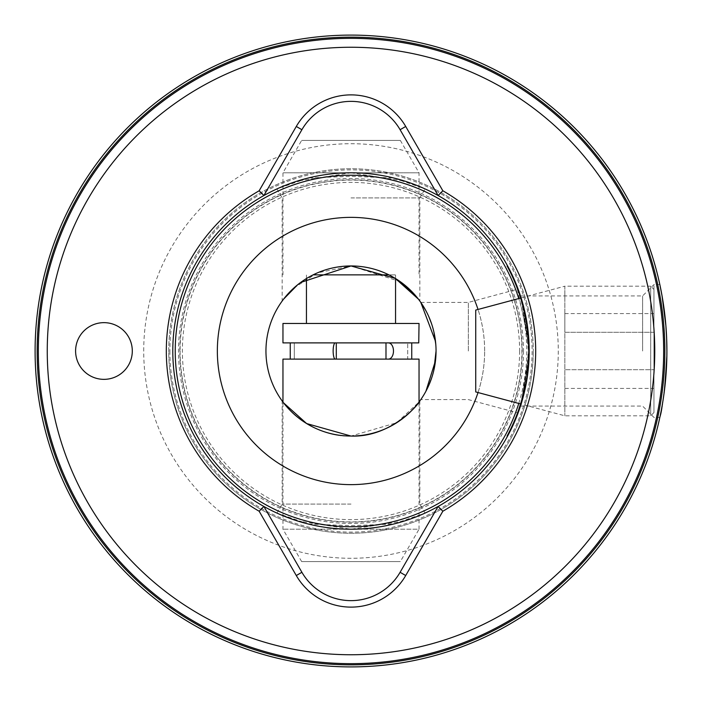 <?xml version="1.0" encoding="UTF-8"?>
<svg xmlns="http://www.w3.org/2000/svg" width="702" height="702" viewBox="0 0 702 702"><rect width="100%" height="100%" fill="white"/><g stroke="black" fill="none" stroke-linecap="round" stroke-linejoin="round"><path stroke-width="0.53" stroke-dasharray="3.51 2.63" d="M180.089 351A170.911 170.911 0 0 0 351 521.911A170.911 170.911 0 0 0 521.911 351A170.911 170.911 0 0 0 351 180.089A170.911 170.911 0 0 0 180.089 351M38.338 351A312.662 312.662 0 0 1 351 38.338A312.662 312.662 0 0 1 663.662 351A312.662 312.662 0 0 1 351 663.662A312.662 312.662 0 0 1 38.338 351M435.793 344.357L435.494 341.33M425.895 310.688L428.782 316.611M431.598 323.833L433.933 332.125M468.339 351L468.339 302.404L468.339 351M168.752 351A182.248 182.248 0 0 1 351 168.752A182.248 182.248 0 0 1 533.248 351A182.248 182.248 0 0 0 351 168.752A182.248 182.248 0 0 0 168.752 351A182.248 182.248 0 0 0 351 533.248A182.248 182.248 0 0 0 533.248 351A182.248 182.248 0 0 1 351 533.248A182.248 182.248 0 0 1 168.752 351M308.362 524.025L351 525.666L393.638 524.025L425.043 513.092L404.835 520.875L351 529.203L297.122 520.858L276.957 513.092L308.362 524.025A178.203 178.203 0 0 1 351 172.797A178.203 178.203 0 0 1 529.203 351L521.112 297.92L564.838 286.197L564.838 415.803L564.838 286.197L650.701 286.197L650.701 415.803L650.701 286.197L653.939 289.443L653.939 412.557L653.939 289.443M478.027 392.541A133.652 133.652 0 0 0 478.027 309.459M484.652 351A133.652 133.652 0 0 0 351 217.348A133.652 133.652 0 0 0 217.348 351A133.652 133.652 0 0 0 351 484.652A133.652 133.652 0 0 0 484.652 351M132.301 351A28.352 28.352 0 0 0 103.949 322.648A28.352 28.352 0 0 0 75.597 351A28.352 28.352 0 0 0 103.949 379.352A28.352 28.352 0 0 0 132.301 351M653.939 351L653.939 284.582L653.939 351M642.602 351L642.602 295.919L642.602 351M526.544 320.358L529.203 351A178.203 178.203 0 0 1 393.638 524.025M666.637 338.022L665.873 325.517M520.472 295.919L642.602 295.919L653.939 284.582L659.836 284.582L663.381 303.975M664.733 314.057L665.873 325.552M666.628 337.978L666.9 351C664.575 391.339 662.214 413.478 659.836 417.418C662.205 413.548 664.557 391.409 666.9 351C664.575 391.339 662.214 413.478 659.836 417.418C662.205 413.548 664.557 391.409 666.9 351A315.9 315.9 0 0 0 351 35.1A315.9 315.9 0 0 0 35.1 351A315.9 315.9 0 0 0 351 666.9A315.9 315.9 0 0 0 666.9 351M351 172.797L404.887 181.142L425.043 188.908L393.638 177.975L351 176.334L308.362 177.975L276.957 188.908L297.174 181.125L351 172.797M351 197.911L419.849 197.911L351 197.911M351 504.089L282.151 504.089L351 504.089M507.59 436.047A178.203 178.203 0 0 1 172.797 351A178.203 178.203 0 0 0 507.59 436.047L506.783 436.047A178.203 178.203 0 0 0 527.895 364.268C522.402 397.578 518.927 413.618 517.479 412.399C521.744 406.642 525.386 386.179 528.387 351C528.281 320.884 521.077 292.532 506.783 265.953C521.068 292.497 528.273 320.849 528.387 351C528.325 321.042 521.121 292.69 506.783 265.953L507.59 265.953A178.203 178.203 0 0 1 528.632 336.802L529.203 351L528.632 365.198A178.203 178.203 0 0 1 507.59 436.047L506.783 436.047C521.103 409.415 528.308 381.063 528.387 351C528.281 381.116 521.077 409.468 506.783 436.047C521.068 409.503 528.273 381.151 528.387 351C525.368 315.751 521.726 295.279 517.479 289.593C518.927 288.373 522.402 304.414 527.895 337.732A178.203 178.203 0 0 0 506.783 265.953L507.59 265.953A178.203 178.203 0 0 0 172.797 351A178.203 178.203 0 0 1 308.362 177.975M654.747 351A303.747 303.747 0 0 1 351 654.747A303.747 303.747 0 0 1 47.253 351A303.747 303.747 0 0 1 351 47.253A303.747 303.747 0 0 1 654.747 351M143.717 351A207.283 207.283 0 0 1 351 143.717A207.283 207.283 0 0 1 558.283 351A207.283 207.283 0 0 1 351 558.283A207.283 207.283 0 0 1 143.717 351M523.49 351A172.49 172.49 0 0 1 351 523.49A172.49 172.49 0 0 1 178.51 351A172.49 172.49 0 0 1 351 178.51A172.49 172.49 0 0 1 523.49 351M351 436.047C311.214 437.671 282.818 403.799 282.151 400.93C282.845 403.834 311.232 437.679 351 436.047L396.674 422.744L419.041 402.027L419.041 529.203L282.959 529.203L419.041 529.203L400.333 561.6L301.667 561.6L400.333 561.6M276.957 513.092L282.151 504.089L282.151 400.93L283.617 402.895M420.796 302.404L468.339 302.404L517.356 289.268L527.895 337.732L528.632 336.802M300.649 282.458L297.587 284.81M283.599 299.122L285.065 297.279M293.813 288.048L317.365 272.885L351 265.953L400.122 281.572M418.901 299.789L419.849 301.07L419.849 197.911L425.043 188.908M265.953 351A85.047 85.047 0 0 1 351 265.953A85.047 85.047 0 0 1 436.047 351A85.047 85.047 0 0 1 351 436.047A85.047 85.047 0 0 1 265.953 351M528.632 365.198L527.895 364.268L521.683 399.42L517.356 412.732L468.339 399.596L420.796 399.596M436.047 351L435.494 360.67M425.877 391.339L428.773 385.433M431.581 378.22L433.915 369.936M393.638 177.975A178.203 178.203 0 0 1 529.203 351L528.869 361.793M653.939 412.557L650.701 415.803L564.838 415.803L521.112 404.08L529.203 351A178.203 178.203 0 0 1 351 529.203A178.203 178.203 0 0 1 307.125 178.282A178.203 178.203 0 0 1 507.59 265.953M527.939 372.174L526.544 381.642M263.882 506.458L301.895 572.288A56.704 56.704 0 0 0 400.105 572.288L438.118 506.458M438.118 195.542L400.105 129.712A56.704 56.704 0 0 0 301.895 129.712L263.882 195.542M475.737 310.073L475.737 391.927M653.939 388.417L653.939 369.708L653.939 388.417L564.838 388.417L564.838 369.708L564.838 388.417M653.939 332.292L653.939 369.708L653.939 313.583L653.939 332.292L564.838 332.292L564.838 369.708L653.939 369.708L564.838 369.708L564.838 313.583L564.838 332.292L653.939 332.292M564.838 313.583L653.939 313.583M419.041 359.099L282.959 359.099M345.674 359.099L407.704 359.099L345.674 359.099M345.674 342.901L407.704 342.901L345.674 342.901M346.814 323.464L395.551 323.464L346.814 323.464M346.814 274.859L395.551 274.859L346.814 274.859M400.114 140.4L301.667 140.4L400.114 140.4M283.257 172.797L419.041 172.797L283.257 172.797M388.899 274.859L313.101 274.859M419.041 342.901L282.959 342.901M419.041 323.464L282.959 323.464M388.487 342.901L290.251 342.901L388.487 342.901M335.249 359.099L411.749 359.099L385.986 359.099L407.704 359.099L407.704 342.901L407.704 359.099L294.296 359.099L294.296 342.901L294.296 359.099L335.249 359.099M169.893 351A181.107 181.107 0 0 0 351 532.107A181.107 181.107 0 0 0 532.107 351A181.107 181.107 0 0 0 351 169.893A181.107 181.107 0 0 0 169.893 351M518.76 403.457A175.772 175.772 0 0 0 518.76 298.543M522.183 351A171.183 171.183 0 0 0 351 179.817A171.183 171.183 0 0 0 179.817 351A171.183 171.183 0 0 0 351 522.183A171.183 171.183 0 0 0 522.183 351M519.612 351A168.612 168.612 0 0 1 351 519.612A168.612 168.612 0 0 1 182.388 351A168.612 168.612 0 0 1 351 182.388A168.612 168.612 0 0 1 519.612 351M276.957 188.908L282.151 197.911L282.151 301.07M419.849 400.93L419.849 504.089L425.043 513.092M520.472 406.081L642.602 406.081L653.939 417.418L659.836 417.418M395.551 278.554L395.551 274.859M400.333 140.4L419.041 172.797L419.041 274.859M282.959 274.859L282.959 172.797L301.667 140.4M306.449 278.554L306.449 274.859M301.667 561.6L282.959 529.203L282.959 402.027"/><path stroke-width="1.05" d="M664.847 351A313.847 313.847 0 0 1 351 664.847A313.847 313.847 0 0 1 37.153 351A313.847 313.847 0 0 1 351 37.153A313.847 313.847 0 0 1 664.847 351M666.9 351A315.9 315.9 0 0 1 351 666.9A315.9 315.9 0 0 1 35.1 351A315.9 315.9 0 0 1 351 35.1A315.9 315.9 0 0 1 666.9 351L666.637 338.022M38.338 351A312.662 312.662 0 0 0 351 663.662A312.662 312.662 0 0 0 663.662 351A312.662 312.662 0 0 0 351 38.338A312.662 312.662 0 0 0 38.338 351M435.494 341.33L420.796 302.404L425.895 310.688M428.782 316.611L431.598 323.833M433.933 332.125L435.793 344.357M478.027 309.459A133.652 133.652 0 0 0 217.348 351A133.652 133.652 0 0 0 478.027 392.541M436.047 351A85.047 85.047 0 0 0 351 265.953A85.047 85.047 0 0 0 265.953 351A85.047 85.047 0 0 0 351 436.047A85.047 85.047 0 0 0 436.047 351L433.915 369.936M132.301 351A28.352 28.352 0 0 0 103.949 322.648A28.352 28.352 0 0 0 75.597 351A28.352 28.352 0 0 0 103.949 379.352A28.352 28.352 0 0 0 132.301 351M526.544 381.642L520.472 406.081L521.112 404.08L475.737 391.927L475.737 310.073L521.112 297.92L520.472 295.919L526.544 320.358M665.873 325.517L662.039 295.788L659.836 284.582M663.381 303.975L664.733 314.057M665.873 325.552L666.628 337.978M259.152 190.777L263.882 195.542A178.203 178.203 0 0 1 438.118 195.542L400.105 129.712A56.704 56.704 0 0 0 301.895 129.712L263.882 195.542A178.203 178.203 0 0 0 263.882 506.458L259.152 511.223A184.679 184.679 0 0 1 259.152 190.777L296.288 126.465A63.18 63.18 0 0 1 405.712 126.465L442.848 190.777A184.679 184.679 0 0 1 442.848 511.223L405.712 575.535A63.18 63.18 0 0 1 296.288 575.535L259.152 511.223M442.848 511.223L438.118 506.458A178.203 178.203 0 0 1 263.882 506.458L301.895 572.288A56.704 56.704 0 0 0 400.105 572.288L438.118 506.458A178.203 178.203 0 0 0 438.118 195.542L442.848 190.777M283.617 402.895L306.634 423.56L351 436.047C390.838 437.671 419.191 403.764 419.849 400.93C419.05 403.852 390.979 437.618 351 436.047M400.122 281.572L418.392 299.113L395.366 278.44L351 265.953L300.649 282.458M297.587 284.81L283.599 299.122M285.065 297.279L287.671 294.235M287.794 294.094L293.813 288.048M419.849 301.07L418.901 299.789M47.253 351A303.747 303.747 0 0 0 351 654.747A303.747 303.747 0 0 0 654.747 351A303.747 303.747 0 0 0 351 47.253A303.747 303.747 0 0 0 47.253 351M435.494 360.67L425.938 391.216M428.773 385.433L431.581 378.22M419.849 400.93L419.041 402.027L419.041 359.099L282.959 359.099L282.959 402.027M528.869 361.793L527.939 372.174M418.743 342.901L419.041 323.464L282.959 323.464L282.959 342.901L418.743 342.901M313.101 274.859L388.899 274.859M388.487 342.901A8.099 5.002 90 0 1 393.48 351A8.099 5.002 90 0 1 388.487 359.099M335.249 359.099A8.099 2.097 -90 0 1 333.143 351A8.099 2.097 -90 0 1 335.249 342.901M336.293 359.099L336.293 342.901M385.986 342.901L385.986 359.099M518.76 298.543A175.772 175.772 0 0 0 175.228 351A175.772 175.772 0 0 0 518.76 403.457M301.895 572.288L296.288 575.535M296.288 126.465L301.895 129.712M400.105 572.288L405.712 575.535M405.712 126.465L400.105 129.712M395.551 323.464L395.551 278.554M306.449 323.464L306.449 278.554M290.251 342.901L290.251 359.099M411.749 359.099L411.749 342.901"/></g></svg>
